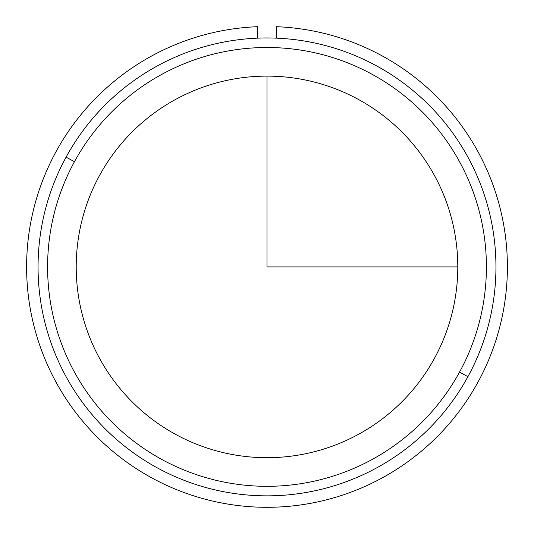<?xml version="1.0" encoding="UTF-8"?>
<svg xmlns="http://www.w3.org/2000/svg" width="534" height="534" viewBox="0 0 534 534"><rect width="100%" height="100%" fill="white"/><g stroke="black" fill="none" stroke-linecap="round" stroke-linejoin="round"><path stroke-width="0.8" d="M99.564 175.439A190.792 190.792 0 0 1 358.468 99.471A190.792 190.792 0 0 1 434.436 358.374A190.792 190.792 0 0 1 175.532 434.336A190.792 190.792 0 0 1 99.564 175.439A190.792 190.792 0 0 0 175.532 434.336A190.792 190.792 0 0 0 434.436 358.374A190.792 190.792 0 0 0 358.468 99.471A190.792 190.792 0 0 0 99.564 175.439M467.917 376.67A228.946 228.946 0 0 0 376.764 65.982A228.946 228.946 0 0 0 66.082 157.143A228.946 228.946 0 0 0 157.236 467.824A228.946 228.946 0 0 0 467.917 376.67A228.946 228.946 0 0 1 157.236 467.824A228.946 228.946 0 0 1 66.082 157.143L74.453 161.715A219.407 219.407 0 0 1 372.191 74.359A219.407 219.407 0 0 1 459.547 372.098A219.407 219.407 0 0 1 161.809 459.454A219.407 219.407 0 0 1 74.453 161.715A219.407 219.407 0 0 0 161.809 459.454A219.407 219.407 0 0 0 459.547 372.098L467.917 376.67L459.547 372.098A219.407 219.407 0 0 0 372.191 74.359A219.407 219.407 0 0 0 74.453 161.715L66.082 157.143A228.946 228.946 0 0 1 376.764 65.982A228.946 228.946 0 0 1 467.917 376.67M257.461 26.7A240.393 240.393 0 0 0 60.422 389.847A240.393 240.393 0 0 0 473.578 389.847A240.393 240.393 0 0 0 276.539 26.7L276.539 38.154L276.539 26.7A240.393 240.393 0 0 1 473.578 389.847A240.393 240.393 0 0 1 60.422 389.847A240.393 240.393 0 0 1 257.461 26.7L257.461 38.154L257.461 26.7M267 76.115L267 266.907L457.792 266.907"/></g></svg>
